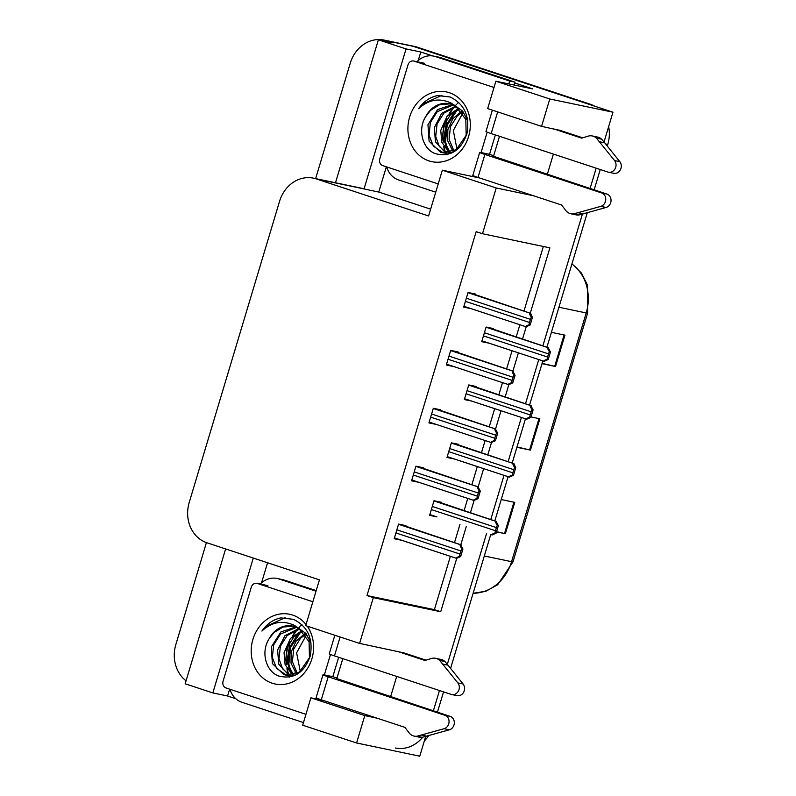 <?xml version="1.0" encoding="UTF-8"?>
<svg xmlns="http://www.w3.org/2000/svg" width="796" height="796" viewBox="0 0 796 796"><rect width="100%" height="100%" fill="white"/><g stroke="black" fill="none" stroke-linecap="round" stroke-linejoin="round"><path stroke-width="1.19" d="M235.755 698.699L227.586 696.002L229.636 689.167M261.536 582.831L267.555 562.762M430.646 209.159L378.777 192.055L386.349 166.822M418.248 60.496L420.785 52.009L432.666 55.929M514.704 82.973L532.743 88.923L495.888 81.212L487.669 108.594L541.569 126.365L549.787 98.983L495.888 81.212M225.626 548.942L185.169 683.794L212.84 692.918L253.297 558.066M212.84 692.918L227.586 696.002M378.777 192.055L364.031 188.97L406.05 48.924L420.785 52.009M364.031 188.97L363.493 188.791A32.775 28.527 -78.2 0 0 360.797 188.065L313.415 178.145A32.775 28.527 -78.2 0 0 279.565 201.279L189.209 502.475A32.775 28.527 -78.2 0 0 206.93 542.773L319.425 579.866L305.694 625.646L359.593 643.417L373.324 597.647L440.715 611.746L456.725 558.394M406.05 48.924L378.379 39.8L335.484 182.772M315.624 178.612L350.25 63.202A32.775 28.527 101.8 0 1 384.1 40.079A32.775 28.527 101.8 0 1 386.786 40.795L393.115 42.885L378.379 39.8M186.065 680.809A32.775 28.527 101.8 0 1 175.856 644.491L206.423 542.603M549.787 98.983L612.97 112.206L604.025 142.016M384.1 40.079L410.418 45.581A32.775 28.527 101.8 0 1 413.114 46.307L612.97 112.206M425.691 736.439L419.761 756.2L356.578 742.976L302.679 725.206L310.898 697.823L323.007 700.361M356.578 742.976L364.797 715.594L376.906 718.131M596.174 168.185L590.075 188.503L596.174 168.185M582.403 214.094L542.971 345.504L582.403 214.094M538.763 359.553L525.609 403.403L538.763 359.553M521.39 417.452L508.236 461.302L521.39 417.452M504.017 475.351L490.863 519.201L504.017 475.351M486.645 533.25L447.312 664.352L486.645 533.25M439.462 690.52L433.362 710.848L439.462 690.52M560.474 130.504L541.569 126.365M547.3 174.404L553.399 154.076M530.295 313.146L549.887 247.845L482.495 233.735L496.236 187.965L533.609 195.786M460.814 544.743L466.277 526.534M470.496 512.485L474.088 500.495M478.187 486.844L483.65 468.635M487.868 454.586L491.46 442.596M495.56 428.945L501.022 410.736M505.241 396.687L508.833 384.697M512.932 371.045L518.395 352.837M522.604 338.788L526.206 326.798M403.761 652.849L359.593 643.417M390.597 696.739L396.697 676.421M479.719 178.015L442.337 170.195L428.596 215.965L316.102 178.871A32.775 28.527 -78.2 0 0 313.415 178.145M342.797 658.64L336.698 678.968M499.5 136.305L493.411 156.633M482.495 233.735L476.167 231.656L366.996 595.557L373.324 597.647M442.337 170.195L496.236 187.965M366.996 595.557L434.387 609.656L450.387 556.334M454.606 542.275L459.949 524.445M464.168 510.395L467.759 498.435M471.968 484.376L477.321 466.555M481.54 452.496L485.122 440.536M489.341 426.477L494.694 408.656M498.903 394.597L502.495 382.637M506.714 368.578L512.057 350.757M516.276 336.698L519.868 324.738M524.086 310.679L543.35 246.471M434.387 609.656L440.715 611.746M423.154 468.277L423.313 467.73L415.95 466.187L411.562 480.814L418.935 482.336M440.526 410.378L440.685 409.831L433.313 408.288L428.925 422.915L436.308 424.437M457.889 352.479L458.058 351.931L450.685 350.389L446.297 365.016L453.67 366.558L446.536 364.21M475.262 294.58L475.431 294.032L468.058 292.49L463.67 307.117L471.043 308.659L463.909 306.311L526.047 326.768L530.156 324.967L529.081 324.738C526.146 325.813 525.131 326.489 526.047 326.768M405.781 526.176L405.95 525.629L398.577 524.086L394.189 538.713L401.562 540.255L394.428 537.907L456.327 558.285M458.586 444.924L458.745 444.377L451.382 442.835L446.984 457.461L454.367 458.984L447.233 456.655L509.36 477.112L513.47 475.311L512.405 475.083C509.46 476.157 508.455 476.834 509.36 477.112M475.958 387.025L476.117 386.478L468.745 384.936L464.357 399.562L471.739 401.085L464.605 398.756L526.504 419.134M493.321 329.126L493.49 328.579L486.117 327.037L481.729 341.663L489.112 343.185M441.213 502.823L441.382 502.276L434.009 500.734L429.621 515.36L436.994 516.903L429.86 514.554M543.877 361.235L489.102 343.205M429.173 422.109L436.298 424.457M411.801 480.008L418.925 482.356M364.797 715.594L310.898 697.823M422.696 737.205A32.775 28.527 101.8 0 1 395.323 747.981M590.045 104.147L417.323 47.193A32.775 28.527 101.8 0 0 414.636 46.467L410.418 45.581A32.775 28.527 101.8 0 1 413.114 46.307L590.045 104.147A32.775 28.527 101.8 0 1 594.552 106.137M608.651 126.574A32.775 28.527 101.8 0 1 607.776 144.444L607.288 146.046M600.244 169.528L594.154 189.846M587.279 212.751L546.971 347.116M542.832 360.896L529.599 405.015M525.46 418.795L512.226 462.914M508.087 476.695L494.853 520.813M490.724 534.594L450.586 668.391M443.541 691.863L437.442 712.191M428.736 735.603A32.775 28.527 101.8 0 1 424.348 740.907M542.096 363.334L555.528 366.508L541.996 363.682M551.399 332.33L564.931 335.156L555.528 366.508M496.565 531.648L505.361 533.728L496.505 531.877M501.241 499.54L514.763 502.375L505.361 533.728M517.022 446.944L530.444 450.118L516.912 447.292M530.992 416.915L539.847 418.766L530.444 450.118M496.107 533.211L491.998 535.012C491.082 534.733 492.097 534.056 495.032 532.982A5.463 2.677 108.2 0 1 495.45 530.723L496.396 527.589A5.463 2.677 108.2 0 1 497.301 525.43C495.51 522.673 495.102 521.34 496.067 521.42L498.366 525.649L496.107 533.211L495.032 532.982M436.347 501.221L496.595 521.529M498.366 525.649L497.301 525.43M460.675 556.553L456.566 558.354C455.65 558.086 456.665 557.409 459.6 556.334A5.463 2.677 108.2 0 1 460.018 554.076L460.964 550.941A5.463 2.677 108.2 0 1 461.869 548.782C460.078 546.026 459.67 544.693 460.635 544.772L462.934 549.001L460.675 556.553L459.6 556.334M394.438 537.877L456.566 558.354M400.915 524.574L461.163 544.882M462.934 549.001L461.869 548.782M453.72 443.322L513.44 463.521C512.465 463.441 512.883 464.774 514.674 467.531A5.463 2.677 108.2 0 0 513.758 469.69L512.823 472.824A5.463 2.677 108.2 0 0 512.405 475.083M513.967 463.63L515.738 467.759L513.47 475.311M515.738 467.759L514.674 467.531M530.842 417.412L526.733 419.213C525.818 418.935 526.833 418.258 529.778 417.184A5.463 2.677 108.2 0 1 530.196 414.925L531.131 411.791A5.463 2.677 108.2 0 1 532.036 409.632C530.245 406.875 529.837 405.542 530.813 405.622L533.111 409.86L530.842 417.412L529.778 417.184M464.605 398.736L526.733 419.213M471.093 385.423L531.34 405.731M533.111 409.86L532.036 409.632M548.215 359.513L544.106 361.314C543.19 361.036 544.205 360.359 547.15 359.285A5.463 2.677 108.2 0 1 547.558 357.026L548.504 353.892A5.463 2.677 108.2 0 1 549.409 351.733C547.618 348.976 547.21 347.643 548.185 347.723L550.484 351.961L548.215 359.513L547.15 359.285M481.978 340.837L544.106 361.314M488.455 327.524L548.703 347.832M550.484 351.961L549.409 351.733M478.038 498.654L473.928 500.455C473.023 500.186 474.028 499.51 476.973 498.435A5.463 2.677 108.2 0 1 477.391 496.177L478.326 493.042A5.463 2.677 108.2 0 1 479.242 490.883C477.451 488.127 477.033 486.794 478.008 486.873L480.306 491.102L478.038 498.654L476.973 498.435M473.7 500.385L411.811 479.978L473.928 500.455M418.288 466.675L478.535 486.983M480.306 491.102L479.242 490.883M495.41 440.755L491.301 442.566C490.386 442.287 491.401 441.611 494.346 440.536A5.463 2.677 108.2 0 1 494.764 438.278L495.699 435.143A5.463 2.677 108.2 0 1 496.614 432.984C494.814 430.228 494.406 428.895 495.381 428.974L497.679 433.203L495.41 440.755L494.346 440.536M491.072 442.486L429.183 422.079L491.301 442.566M435.661 408.776L495.908 429.084M497.679 433.203L496.614 432.984M512.783 382.856L508.674 384.667C507.758 384.388 508.773 383.712 511.719 382.637A5.463 2.677 108.2 0 1 512.127 380.379L513.072 377.244A5.463 2.677 108.2 0 1 513.977 375.085C512.186 372.329 511.778 370.996 512.753 371.075L515.052 375.304L512.783 382.856L511.719 382.637M508.445 384.587L446.546 364.18L508.674 384.667M453.024 350.877L513.271 371.185M515.052 375.304L513.977 375.085M470.396 292.978L530.116 313.176C529.151 313.097 529.559 314.43 531.35 317.186A5.463 2.677 108.2 0 0 530.444 319.345L529.499 322.48A5.463 2.677 108.2 0 0 529.081 324.738M530.643 313.286L532.415 317.415L530.156 324.967M532.415 317.415L531.35 317.186M492.376 110.147L485.968 131.519A10.925 0.527 16.7 0 0 491.172 133.559L607.925 172.055A6.975 6.069 101.8 0 0 608.502 172.215A6.975 6.069 101.8 0 0 615.149 168.653A6.975 6.069 101.8 0 0 614.552 160.553L596.373 138.066L601.637 139.171L604.721 142.842L619.815 161.658L614.552 160.553M495.361 134.942L489.54 154.344L493.679 155.708M416.965 61.7A21.85 19.014 101.8 0 1 433.78 56.118L439.054 57.222A21.85 19.014 101.8 0 1 440.845 57.7L515.002 82.157A21.85 19.014 -78.2 0 0 514.664 83.082A21.85 19.014 101.8 0 0 514.097 85.023M433.78 56.118A21.85 19.014 101.8 0 1 435.581 56.606L509.729 81.053L515.002 82.157M386.657 166.921A21.85 19.014 101.8 0 0 398.577 179.926L435.74 192.174M508.833 83.918A21.85 19.014 101.8 0 1 509.729 81.053M489.54 154.344L481.122 152.573A10.925 0.527 -163.3 0 0 479.699 152.424A10.925 0.527 -163.3 0 0 484.893 154.454L601.657 192.96A6.975 6.069 101.8 0 1 605.746 199.746A6.975 6.069 101.8 0 1 600.811 206.363L573.627 213.895A10.925 9.512 101.8 0 1 570.921 213.776A10.925 9.512 101.8 0 1 565.797 210.482L561.608 205.02L477.998 177.448L484.893 154.454M493.52 156.265L606.92 194.065L601.657 192.96M479.699 152.424L472.804 175.409A10.925 0.527 16.7 0 0 477.998 177.448M570.921 213.776L576.185 214.88A10.925 9.512 101.8 0 0 578.891 215L606.074 207.467A6.975 6.069 -78.2 0 0 611.02 200.841A6.975 6.069 -78.2 0 0 606.92 194.065M578.891 215L573.627 213.895M583.418 213.835L578.155 212.731M601.637 139.171A10.925 9.512 101.8 0 0 597.597 137.061L592.333 135.957A10.925 9.512 101.8 0 0 588.095 136.166L581.667 138.136L553.678 128.902M558.941 130.007L582.672 137.827M608.502 172.215L613.766 173.309A6.975 6.069 -78.2 0 0 620.412 169.757A6.975 6.069 -78.2 0 0 619.815 161.658M592.333 135.957A10.925 9.512 101.8 0 1 596.373 138.066M599.458 141.738L604.721 142.842M334.837 635.258L329.255 653.854A10.925 0.527 16.7 0 0 334.459 655.894L451.213 694.401A6.975 6.069 101.8 0 0 451.79 694.55A6.975 6.069 101.8 0 0 458.436 690.998A6.975 6.069 101.8 0 0 457.839 682.898L439.661 660.401L444.934 661.506L448.009 665.187L463.103 684.003L457.839 682.898M338.648 657.277L332.827 676.68L336.977 678.043M260.252 584.035A21.85 19.014 101.8 0 1 277.078 578.463L282.341 579.568A21.85 19.014 101.8 0 1 284.132 580.045L316.201 590.622M277.078 578.463A21.85 19.014 101.8 0 1 278.869 578.941L316.022 591.199M229.945 689.266A21.85 19.014 101.8 0 0 241.875 702.261L303.465 722.579M332.827 676.68L324.41 674.918A10.925 0.527 -163.3 0 0 322.987 674.759A10.925 0.527 -163.3 0 0 328.191 676.799L444.944 715.296A6.975 6.069 101.8 0 1 449.043 722.081A6.975 6.069 101.8 0 1 444.098 728.698L416.915 736.24A10.925 9.512 101.8 0 1 414.219 736.121A10.925 9.512 101.8 0 1 409.084 732.817L404.895 727.355L321.285 699.793L328.191 676.799M336.808 678.6L450.208 716.4L444.944 715.296M322.987 674.759L316.092 697.754A10.925 0.527 16.7 0 0 321.285 699.793M414.219 736.121L419.482 737.225A10.925 9.512 101.8 0 0 422.178 737.335L449.362 729.803A6.975 6.069 -78.2 0 0 454.307 723.186A6.975 6.069 -78.2 0 0 450.208 716.4M422.178 737.335L416.915 736.24M426.716 736.171L421.452 735.076M444.934 661.506A10.925 9.512 101.8 0 0 440.885 659.406L435.621 658.302A10.925 9.512 101.8 0 0 431.382 658.511L424.965 660.471L396.975 651.237M402.239 652.342L425.96 660.163M451.79 694.55L457.053 695.654A6.975 6.069 -78.2 0 0 463.71 692.092A6.975 6.069 -78.2 0 0 463.103 684.003M435.621 658.302A10.925 9.512 101.8 0 1 439.661 660.401M442.745 664.083L448.009 665.187M456.994 149.21L453.312 130.494L462.804 113.181M449.332 92.714A35.621 31.004 101.8 0 1 468.595 136.514A35.621 31.004 101.8 0 1 428.885 160.872A35.621 31.004 101.8 0 1 409.622 117.072A35.621 31.004 101.8 0 1 449.332 92.714M435.362 153.658C450.267 157.369 460.785 150.733 466.924 133.758C470.038 116.266 464.436 104.007 450.118 96.983L437.611 95.55C429.85 97.162 423.512 101.56 418.606 108.724C428.566 99.5 439.442 97.629 451.242 103.112L455.74 106.306A24.696 21.492 -78.2 0 0 451.461 104.276A24.696 21.492 -78.2 0 0 449.432 103.729A24.696 21.492 -78.2 0 0 425.77 116.544C417.174 129.838 422.766 149.24 435.362 153.658M452.476 104.644L437.611 109.569L427.959 124.683L429.104 141.24L440.407 152.175L442.337 152.703L456.207 149.767L466.167 135.32L465.809 119.46L455.74 106.306M453.262 104.972L437.233 111.719L430.387 122.504L429.024 135.111L433.362 146.106L443.173 152.852M444.009 153.051L452.426 152.693M467.779 120.793L462.685 111.161L454.257 105.062M456.317 106.674L443.919 113.112L437.074 123.907L435.71 136.504L439.302 146.434L446.616 153.041M455.551 106.186L441.641 113.37L434.298 127.678L435.462 141.817L445.74 153.061M459.312 109.042L450.606 114.515L443.76 125.31L442.397 137.907L450.218 152.494M458.576 108.375L447.103 116.136L440.755 130.405L441.8 142.235L449.302 152.703M462.138 112.226L457.292 115.918L450.446 126.703L449.093 139.31L454.009 151.051M461.451 111.341L452.795 118.793L447.84 129.678L447.72 140.792L453.043 151.509M450.088 103.878L439.671 104.694L430.546 110.316L425.77 116.544M438.218 183.926L382.737 165.628A5.463 4.756 101.8 0 1 379.782 158.911L408 64.854A5.463 4.756 101.8 0 1 413.641 61.003A5.463 4.756 101.8 0 1 414.089 61.123L494.008 87.47M487.192 132.146L481.063 152.563M474.018 176.045L473.799 176.782M454.904 111.161L446.277 125.221L444.715 141.559L446.496 148.583M457.292 109.868L447.163 125.27L445.551 141.738L448.039 150.474M441.889 95.341L422.477 104.157L418.606 108.724M300.291 671.545L296.61 652.839L306.092 635.526M307.246 626.154A35.621 31.004 101.8 0 1 307.664 668.302A35.621 31.004 101.8 0 1 272.172 683.207A35.621 31.004 101.8 0 1 252.909 639.417A35.621 31.004 101.8 0 1 292.62 615.059A35.621 31.004 101.8 0 1 306.022 624.532M278.66 675.993C293.555 679.704 304.082 673.078 310.221 656.103C313.335 638.601 307.724 626.343 293.406 619.328L280.898 617.885C273.137 619.507 266.809 623.895 261.894 631.069C271.854 621.845 282.739 619.975 294.54 625.447L299.037 628.651A24.696 21.492 -78.2 0 0 294.749 626.611A24.696 21.492 -78.2 0 0 292.719 626.064A24.696 21.492 -78.2 0 0 269.058 638.889C260.461 652.173 266.053 671.585 278.66 675.993M295.774 626.979L280.898 631.915L271.257 647.019L272.391 663.575L283.694 674.52L285.625 675.038L299.505 672.103L309.455 657.655L309.097 641.795L299.037 628.651M296.55 627.308L280.52 634.054L273.685 644.85L272.322 657.446L276.65 668.451L286.46 675.197M287.296 675.386L295.714 675.028M311.067 643.128L305.972 633.507L297.545 627.407M299.614 629.019L287.207 635.457L280.371 646.252L279.008 658.849L282.59 668.779L289.913 675.376M298.848 628.532L284.928 635.715L277.595 650.024L278.749 664.163L289.028 675.396M302.599 631.377L293.893 636.86L287.058 647.645L285.694 660.252L293.505 674.829M301.873 630.721L290.391 638.482L284.053 652.74L285.087 664.58L292.59 675.048M305.425 634.571L300.58 638.253L293.744 649.048L292.381 661.645L297.296 673.396M304.739 633.686L296.092 641.128L291.127 652.023L291.018 663.138L296.331 673.854M293.376 626.213L282.958 627.039L273.834 632.661L269.058 638.889M305.943 714.32L226.024 687.973A5.463 4.756 101.8 0 1 223.069 681.257L251.287 587.199A5.463 4.756 101.8 0 1 256.929 583.339A5.463 4.756 101.8 0 1 257.377 583.458L312.858 601.756M330.479 654.491L324.35 674.909M317.305 698.381L317.087 699.117M298.192 633.497L289.575 647.566L288.003 663.904L289.784 670.928M300.58 632.213L290.45 647.606L288.839 664.073L291.326 672.819M285.177 617.686L265.764 626.502L261.894 631.069M386.786 40.795L417.323 47.193M316.102 178.871L363.493 188.791M558.931 307.246L586.204 312.947A10.925 0.527 16.7 0 0 587.617 313.107L512.992 561.847A10.925 0.527 -163.3 0 1 511.569 561.687L586.204 312.947A43.69 38.029 -78.2 0 0 571.896 264.013M473.132 593.239A43.69 38.029 -78.2 0 0 511.569 561.687L484.306 555.986M607.776 144.444L605.647 143.996M529.599 449.929L539.001 418.587M554.683 366.319L564.085 334.987M504.515 533.539L513.918 502.196M431.352 509.589L495.45 530.723M432.288 506.455L496.396 527.589M433.949 500.933L496.067 521.42M395.92 532.932L460.018 554.076M396.856 529.798L460.964 550.941M398.517 524.285L460.635 544.772M447.243 456.625L509.132 477.033M448.725 451.69L512.823 472.824M449.66 448.556L513.758 469.69M451.312 443.034L513.44 463.521M466.088 393.791L530.196 414.925M467.033 390.657L531.131 411.791M468.685 385.135L530.813 405.622M483.461 335.892L547.558 357.026M484.406 332.758L548.504 353.892M486.058 327.236L548.185 347.723M413.293 475.033L477.391 496.177M414.228 471.899L478.326 493.042M415.88 466.386L478.008 486.873M430.656 417.144L494.764 438.278M431.601 414L495.699 435.143M433.253 408.487L495.381 428.974M448.029 359.245L512.127 380.379M448.974 356.101L513.072 377.244M450.626 350.588L512.753 371.075M463.919 306.281L525.808 326.688M465.401 301.346L529.499 322.48M466.347 298.211L530.444 319.345M467.998 292.689L530.116 313.176M435.581 56.606L440.845 57.7M491.172 133.559L497.669 111.888M606.074 207.467L600.811 206.363M278.869 578.941L284.132 580.045M334.459 655.894L340.131 636.999M449.362 729.803L444.098 728.698M458.556 102.256A42.606 37.084 -78.2 0 0 457.372 103.331M454.924 105.818A42.606 37.084 -78.2 0 0 454.446 106.356M453.64 107.311A42.606 37.084 -78.2 0 0 448.984 114.117M446.088 120.296A42.606 37.084 -78.2 0 0 442.944 140.753M443.641 146.384A42.606 37.084 -78.2 0 0 445.143 152.215M445.511 153.3A42.606 37.084 -78.2 0 0 446.078 154.782M414.089 61.123L424.616 63.322M301.843 624.601A42.606 37.084 -78.2 0 0 300.659 625.676M298.221 628.153A42.606 37.084 -78.2 0 0 297.734 628.701M296.928 629.646A42.606 37.084 -78.2 0 0 292.271 636.462M289.386 642.631A42.606 37.084 -78.2 0 0 286.232 663.098M286.928 668.73A42.606 37.084 -78.2 0 0 288.431 674.56M288.799 675.635A42.606 37.084 -78.2 0 0 289.376 677.127M257.377 583.458L267.914 585.667M512.992 561.847L497.689 584.742L485.978 591.209L473.113 593.289M571.966 263.804L581.428 273.048L587.538 285.237L587.617 313.107M458.685 102.386L457.889 103.102M456.695 104.246L455.889 105.082M454.009 107.201L449.611 113.529M446.914 118.972L443.302 142.046M443.999 146.991L445.412 152.384M445.74 153.32L446.277 154.752M413.641 61.003L424.168 63.202M301.973 624.721L301.177 625.437M299.983 626.591L299.177 627.417M297.306 629.537L292.898 635.875M290.202 641.317L286.59 664.391M287.286 669.327L288.709 674.729M289.028 675.665L289.565 677.088M256.929 583.339L267.456 585.548"/></g></svg>
